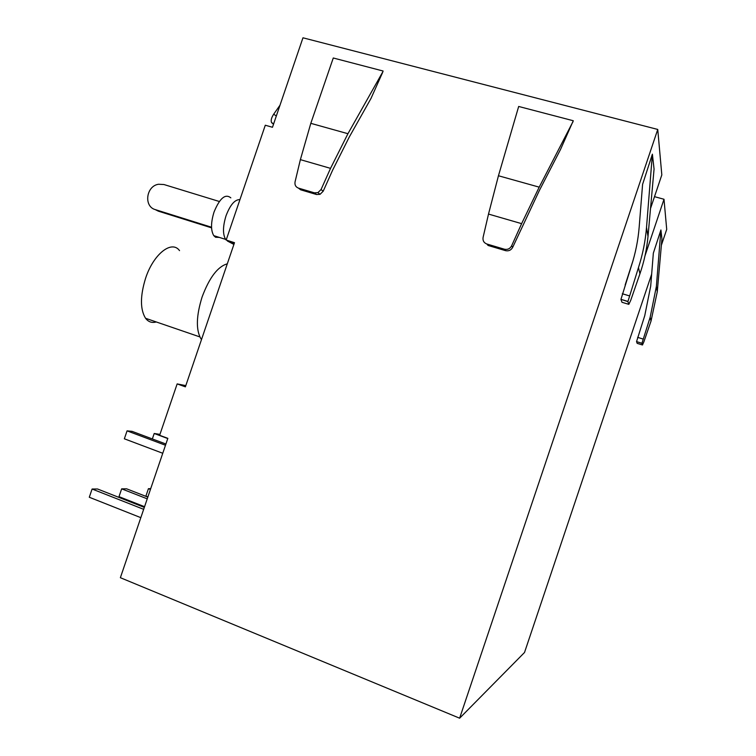 <?xml version="1.0" encoding="UTF-8"?>
<svg xmlns="http://www.w3.org/2000/svg" width="756" height="756" viewBox="0 0 756 756"><rect width="100%" height="100%" fill="white"/><g stroke="black" fill="none" stroke-linecap="round" stroke-linejoin="round"><path stroke-width="1.13" d="M179.531 250.633C171.848 239.775 153.572 253.836 145.615 278.161C140.106 296.04 140.087 309.412 145.568 318.285C148.374 321.952 151.947 323.171 156.284 321.962M185.806 385.617L177.15 383.906L159.639 435.295L167.841 438.348L120.374 577.697L459.629 718.2L524.522 652.475L651.653 274.173M661.358 245.294L666.707 229.389L664.004 199.263L654.507 196.664M459.629 718.2L657.748 129.446L302.967 37.8L272.481 127.273L265.29 125.231L226.167 240.049L225.619 239.387C222.661 234.199 222.793 226.318 226.044 215.753C230.211 204.829 234.842 199.452 239.945 199.612M657.748 129.446L661.821 174.91L650.51 208.524M660.914 229.956L653.345 253.128L650.699 286.118L644.755 315.649L636.552 341.599L641.929 343.347L642.477 344.982L643.904 341.759L651.039 321.016L657.276 291.778L661.925 238.924L660.914 229.956L656.378 286.43L650.16 317.284L641.929 343.347M652.381 154.167L654.063 169.089L648.005 236.382C646.852 249.055 644.169 261.519 639.935 273.776L630.712 300.378L628.822 304.347L627.896 301.616L638.47 267.558C642.723 254.479 645.407 241.117 646.512 227.461L652.381 154.167L642.591 184.36L639.17 227.159C638.111 240.219 635.55 253.005 631.487 265.526L620.95 299.338L627.896 301.616M645.029 255.708L664.004 199.263M633.055 260.451L625.155 284.984M201.502 339.52L200.765 338.508C195.842 329.493 196.295 315.63 202.126 296.919C209.384 277.546 217.775 266.518 227.282 263.835M177.15 383.906L185.39 386.845L234.492 242.685L226.167 240.049M628.822 304.347L621.999 302.296L620.978 299.537M642.477 344.982L637.176 343.347L636.561 341.693M273.492 124.315L271.517 122.463C270.686 120.459 271.413 117.7 273.7 114.184L279.985 105.245M211.538 227.244L155.377 209.639C143.508 206.586 146.097 185.985 158.533 184.256L163.948 184.53L219.325 201.493M211.567 227.849L158.297 211.141L155.377 209.639M147.826 497.098L126.592 488.811L121.659 488.848L147.24 498.837M150.435 489.453L148.431 488.678L150.699 488.659M147.902 496.9L145.899 496.116L148.431 488.678M140.824 517.662L89.293 497.25L92.1 489.028L97.562 489L144.33 507.38M167.775 438.546L154.205 433.49L159.951 434.379M152.343 438.934L154.205 433.49M143.668 509.327L92.1 489.028M165.914 444.018L132.073 431.355L127.065 430.863L165.488 445.256M162.757 453.269L124.353 438.801L127.065 430.863M144.557 506.7L118.994 496.654L121.659 488.848M155.188 209.573L158.297 211.141M498.45 175.761L518.673 106.464L573.275 120.743L560.527 149.442L539.387 190.455L512.71 247.288L511.623 245.832L521.621 223.653L488.508 214.071L498.45 175.761L539.198 187.148L521.621 223.653M300.378 159.639L295.057 181.865C294.575 184.936 295.69 187.006 298.403 188.093L314.411 192.837L317.907 192.629L321.054 189.539L330.533 168.361L300.378 159.639L310.81 123.332L333.273 57.995L383.094 71.017L382.574 72.557L383.094 71.017M298.403 188.093L300.661 189.803L316.575 194.528L320.053 194.32L323.181 191.249L332.612 170.194L349.196 137.167L370.988 98.45L382.574 72.557M219.316 237.403L215.564 237.261L213.778 235.655C210.716 230.448 210.801 222.576 214.033 212.03C219.76 198.148 225.364 193.423 230.835 197.855M233.897 244.434L227.376 240.984L234.322 243.186M572.736 122.349L573.275 120.743M539.198 187.148L572.689 122.226M310.81 123.332L347.94 133.708L330.533 168.361M488.508 214.071L483.084 237.403C482.611 240.635 483.868 242.827 486.855 244.008L488.074 245.464L505.537 250.652C508.712 251.304 511.103 250.179 512.71 247.288M486.855 244.008L504.422 249.215C507.616 249.877 510.017 248.752 511.623 245.832M347.94 133.708L382.479 72.425M622.311 293.744L629.266 295.823M637.648 337.365L643.035 339.028M648.005 236.382L646.512 227.461M638.47 267.558L639.935 273.776M650.16 317.284L651.039 321.016M657.276 291.778L656.378 286.43M273.559 124.107L271.886 122.926M276.318 116.027L273.7 114.184M316.575 194.528L314.411 192.837M323.181 191.249L321.054 189.539M505.537 250.652L504.422 249.215M620.95 299.338L627.877 301.417M273.615 123.956L271.517 122.463M636.552 341.599L641.92 343.262M145.568 318.285L199.858 336.911M201.739 338.839L200.765 338.508M225.619 239.387L213.778 235.655M320.053 194.32L317.907 192.629"/></g></svg>

